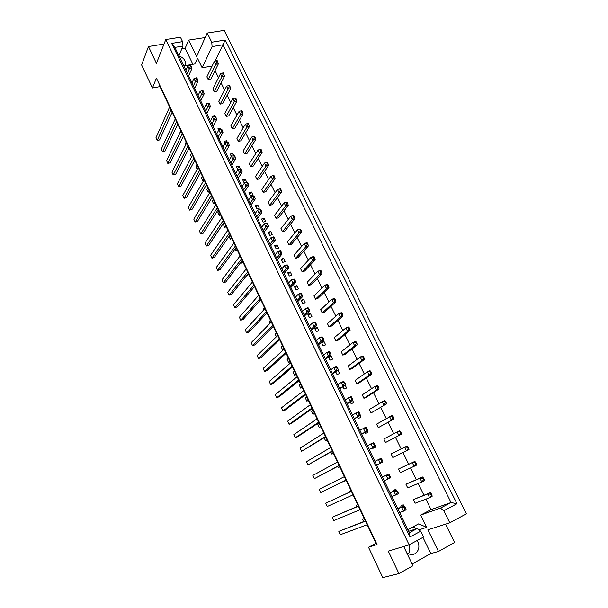 <?xml version="1.0" encoding="UTF-8"?>
<svg xmlns="http://www.w3.org/2000/svg" width="608" height="608" viewBox="0 0 608 608"><rect width="100%" height="100%" fill="white"/><g stroke="black" fill="none" stroke-linecap="round" stroke-linejoin="round"><path stroke-width="0.91" d="M417.301 540.428C419.999 546.113 419.239 550.544 415.006 553.728L413.714 554.268C411.244 554.929 408.872 554.344 406.592 552.512M205.162 37.574L188.632 40.12L196.627 56.476L207.199 33.06L224.177 30.4L466.382 513.806L449.806 522.804L443.817 510.72L440.443 508.113L451.052 502.512L222.923 44.802L212.078 46.596L211.744 42.233L225.203 40.037L456.98 503.728L443.817 510.72M214.206 91.892L216.714 91.405L224.481 76.22L221.912 76.692L214.206 91.892L212.8 89.019L220.468 73.758L221.912 76.692L223.121 74.222L223.843 74.085L223.265 72.914L222.543 73.044L223.121 74.222M208.27 79.747L210.786 79.283L218.363 63.848L215.802 64.304L208.27 79.747L206.872 76.897L214.366 61.393L215.802 64.304L217.003 61.818L217.717 61.697L217.14 60.526L216.425 60.656L217.003 61.818M183.783 65.869L194.796 63.946L197.547 58.36L202.152 67.792L212.131 66.014M425.881 499.13L431.049 509.633L420.683 515.075L426.672 527.341L418.707 523.838L407.877 529.591M215.027 70.642L218.492 77.68M221.061 82.901L224.595 90.083M227.141 95.251L230.744 102.57M233.267 107.7L236.938 115.163M239.438 120.24L243.177 127.847M245.655 132.878L249.47 140.623M251.917 145.608L255.808 153.505M258.233 158.437L262.192 166.486M264.594 171.365L268.63 179.565M271.008 184.399L275.112 192.744M277.468 197.524L281.648 206.028M283.982 210.756L288.238 219.42M290.54 224.094L294.88 232.917M297.152 237.53L301.576 246.521M303.818 251.081L308.324 260.232M310.536 264.731L315.119 274.048M317.308 278.494L321.974 287.979M324.132 292.364L328.882 302.016M331.01 306.341L335.852 316.175M337.949 320.439L342.874 330.448M344.941 334.643L349.95 344.835M351.986 348.969L357.094 359.336M359.092 363.409L364.283 373.958M366.259 377.963L371.541 388.702M373.479 392.639L378.86 403.575M380.76 407.436L386.232 418.562M388.102 422.355L393.672 433.679M395.504 437.403L401.174 448.917M402.967 452.572L408.713 464.238M410.529 467.94L416.282 479.636M418.175 483.466L423.928 495.163M220.18 104.128L222.695 103.618L230.637 88.684L228.076 89.178L220.18 104.128L218.766 101.232L226.617 86.222L228.076 89.178L229.3 86.716L230.014 86.572L229.429 85.394L228.714 85.53L229.3 86.716M226.206 116.455L228.714 115.923L236.839 101.24L234.278 101.756L226.206 116.455L224.778 113.529L232.811 98.777L234.278 101.756L235.516 99.302L236.231 99.157L235.646 97.964L234.924 98.108L235.516 99.302M232.271 128.866L234.787 128.318L243.094 113.894L240.532 114.433L232.271 128.866L230.835 125.924L239.05 111.431L240.532 114.433L241.779 111.986L242.501 111.834L241.908 110.633L241.186 110.785L241.779 111.986M238.382 141.383L240.897 140.805L249.394 126.646L246.833 127.209L238.382 141.383L236.938 138.419L245.343 124.184L246.833 127.209L248.094 124.769L248.816 124.617L248.216 123.401L247.502 123.561L248.094 124.769M244.545 153.984L247.053 153.391L255.74 139.49L253.179 140.083L244.545 153.984L243.086 150.997L251.682 137.036L253.179 140.083L254.463 137.651L255.178 137.492L254.577 136.268L253.855 136.435L254.463 137.651M250.747 166.683L253.262 166.068L262.139 152.441L259.578 153.056L250.747 166.683L249.28 163.674L258.066 149.978L259.578 153.056L260.878 150.64L261.592 150.465L260.984 149.234L260.27 149.408L260.878 150.64M257.002 179.482L259.51 178.836L268.592 165.49L266.03 166.128L257.002 179.482L255.52 176.449L264.503 163.035L266.03 166.128L267.338 163.719L268.06 163.544L267.444 162.306L266.73 162.48L267.338 163.719M263.302 192.371L265.81 191.71L275.09 178.646L272.528 179.307L263.302 192.371L261.812 189.316L270.993 176.183L273.95 175.476L273.235 175.659L273.851 176.905L274.573 176.723L273.95 175.476M269.656 205.367L272.164 204.676L281.641 191.9L279.08 192.584L269.656 205.367L268.151 202.289L277.529 189.438L280.516 188.746L279.794 188.936L280.417 190.198L281.139 190.008L280.516 188.746M276.047 218.462L278.555 217.748L288.238 205.261L285.684 205.968L276.047 218.462L274.535 215.361L284.118 202.798L287.128 202.13L286.406 202.32L287.037 203.596L287.751 203.399L287.128 202.13M282.5 231.656L285.008 230.918L294.895 218.728L292.334 219.458L282.5 231.656L280.972 228.524L290.761 216.266L293.793 215.612L293.071 215.817L293.71 217.094L294.424 216.889L293.793 215.612M288.998 244.948L291.498 244.188L301.598 232.294L299.045 233.062L288.998 244.948L287.455 241.802L297.456 229.839L300.512 229.201L299.79 229.414L300.428 230.706L301.142 230.493L300.512 229.201M295.541 258.347L298.049 257.564L308.362 245.974L305.809 246.764L295.541 258.347L293.991 255.17L304.205 243.519L306.759 242.736L307.276 242.904L306.561 243.124L307.207 244.424L307.922 244.203L307.276 242.904M302.138 271.852L304.646 271.039L315.172 259.768L312.618 260.581L302.138 271.852L300.58 268.652L311.007 257.306L313.561 256.5L314.108 256.713L313.386 256.941L314.04 258.248L314.754 258.02L314.108 256.713M308.788 285.464L311.296 284.62L322.042 273.668L319.489 274.512L308.788 285.464L307.215 282.234L317.862 271.206L320.416 270.378L320.986 270.636L320.272 270.864L320.925 272.186L321.64 271.951L320.986 270.636M315.491 299.174L317.992 298.315L328.966 287.683L326.412 288.549L315.491 299.174L313.903 295.929L324.778 285.22L327.324 284.362L327.925 284.666L327.203 284.909L327.864 286.239L328.578 285.996L327.925 284.666M322.248 312.998L324.748 312.109L335.943 301.804L333.397 302.7L322.248 312.998L320.644 309.723L331.74 299.349L334.294 298.46L334.917 298.809L334.195 299.06L334.864 300.405L335.578 300.154L334.917 298.809M329.057 326.937L331.558 326.017L342.98 316.046L340.434 316.973L329.057 326.937L327.446 323.631L338.77 313.591L341.316 312.672L341.962 313.074L341.248 313.333L341.916 314.686L342.631 314.427L341.962 313.074M335.92 340.982L338.42 340.039L350.079 330.402L347.533 331.352L335.92 340.982L334.294 337.653L345.853 327.948L348.392 326.998L349.068 327.454L348.354 327.72L349.03 329.088L349.744 328.822L349.068 327.454M342.836 355.14L345.336 354.168L357.23 344.88L354.684 345.861L342.836 355.14L341.202 351.781L352.99 342.426L355.536 341.445L356.235 341.954L355.52 342.228L356.204 343.604L356.911 343.33L356.235 341.954M349.813 369.406L352.306 368.41L364.435 359.472L361.897 360.483L349.813 369.406L348.156 366.031L360.187 357.018L362.733 356.014L363.462 356.569L362.748 356.85L363.432 358.241L364.146 357.96L363.462 356.569M356.843 383.792L359.336 382.766L371.708 374.186L369.17 375.227L356.843 383.792L355.178 380.388L367.445 371.731L369.983 370.698L370.743 371.306L370.029 371.594L370.72 373L371.435 372.704L370.743 371.306M363.926 398.301L366.419 397.237L379.042 389.021L376.504 390.093L363.926 398.301L362.246 394.858L374.764 386.566L377.302 385.502L378.085 386.171L377.378 386.468L378.077 387.881L378.784 387.577L378.085 386.171M371.07 412.916L386.43 403.978L371.07 412.916L369.383 409.45L384.682 400.436L385.495 401.151L384.78 401.462L385.487 402.884L386.194 402.572L385.495 401.151M378.275 427.66L393.885 419.064L378.275 427.66L376.565 424.164L392.122 415.492L392.966 416.26L392.251 416.579L392.958 418.015L393.672 417.696L392.966 416.26M385.533 442.518L401.402 434.279L385.533 442.518L383.815 438.999L399.623 430.669L400.497 431.498L399.783 431.824L400.497 433.276L401.212 432.949L400.497 431.498M392.859 457.497L408.979 449.616L392.859 457.497L391.119 453.948L407.185 445.983L408.09 446.865L407.383 447.199L408.105 448.658L408.812 448.324L408.09 446.865M398.491 469.026L400.239 472.606L414.101 466.321L412.292 462.642L414.816 461.419L398.491 469.026L412.292 462.642L415.044 462.703L415.766 464.178L416.472 463.836L415.75 462.361L415.044 462.703M405.916 484.226L407.679 487.836L421.815 481.954L419.991 478.245L422.507 476.991L405.916 484.226L419.991 478.245L422.765 478.344L423.502 479.834L424.209 479.476L423.472 477.994L422.765 478.344M413.41 499.556L415.188 503.196L429.598 497.724L427.751 493.985L430.266 492.693L413.41 499.556L427.751 493.985L430.555 494.122L431.3 495.619L431.999 495.254L431.262 493.757L430.555 494.122M208.483 103.413L205.876 103.816L206.15 104.378M214.753 116.318L214.442 115.695L211.896 116.227L212.39 117.26M221.061 129.329L220.506 128.174L217.953 128.729L218.682 130.241M227.43 142.447L226.609 140.752L224.056 141.33L225.021 143.328M233.837 155.663L232.758 153.429L230.204 154.029L231.405 156.514M240.304 168.986L238.952 166.197L236.398 166.82L237.842 169.807M244.127 182.772L246.673 182.119L245.199 179.064L242.645 179.71L244.127 182.772M250.428 195.784L252.981 195.107L251.484 192.029L248.938 192.698L250.428 195.784M256.781 208.901L259.335 208.194L257.83 205.094L255.276 205.793L256.781 208.901M263.18 222.11L265.734 221.388L264.214 218.264L261.668 218.979L263.18 222.11M269.633 235.433L272.179 234.68L270.651 231.534L268.105 232.279L269.633 235.433M276.131 248.854L278.684 248.079L277.142 244.902L274.596 245.67L276.131 248.854M282.69 262.382L285.236 261.584L283.685 258.385L281.132 259.175L282.69 262.382M289.286 276.017L291.84 275.188L290.274 271.966L287.728 272.787L289.286 276.017M295.944 289.758L298.49 288.906L296.917 285.654L294.371 286.497L295.944 289.758M302.655 303.605L305.201 302.731L303.612 299.455L301.066 300.322L302.655 303.605M309.419 317.566L311.957 316.662L310.361 313.363L307.815 314.26L309.419 317.566M316.236 331.641L318.774 330.706L317.163 327.378L314.617 328.305L316.236 331.641M323.106 345.823L325.645 344.865L324.018 341.514L321.48 342.464L323.106 345.823M328.518 356.995L330.03 360.126L332.568 359.138L330.927 355.756L329.255 356.402M335.692 371.822L337.014 374.543L339.553 373.525L337.911 370.143M342.935 386.764L344.052 389.074L346.59 388.026L345.192 385.16M350.231 401.835L351.15 403.727L353.681 402.648L352.541 400.3M357.595 417.027L358.302 418.494L360.833 417.392L359.951 415.568M365.02 432.356L365.514 433.39L368.045 432.25L367.422 430.966M372.506 447.815L372.788 448.408L375.318 447.237L374.961 446.5M380.053 463.402L382.561 462.164M388.413 474.217L385.867 475.395M396.127 490.124L395.732 489.303L393.209 490.557L393.528 491.218M403.91 506.168L403.233 504.762L400.71 506.054L401.257 507.178M163.354 45.714L162.655 44.255L148.458 46.52L156.438 63.316L165.779 39.55L409.138 544.859L388.276 551.144L398.939 573.58L412.946 565.752L403.704 546.493M207.199 33.06L211.744 42.233M409.138 544.859L423.556 537.039L420.713 531.202L410.005 536.955L171.684 43.388L182.567 41.648L180.432 37.255L165.779 39.55M412.102 563.996L430.821 553.569L438.474 551.486L427.88 529.804L449.806 522.804M409.032 544.89C410.187 548.127 410.012 551.084 408.5 553.759M398.939 573.58L382.782 577.6L368.509 547.261L375.972 543.309M192.896 64.281L185.128 48.306L181.8 48.845M185.128 48.306L188.632 40.12M368.509 547.261L377.044 544.502L156.416 78.136L152.448 88L141.618 64.98L148.458 46.52M438.474 551.486L454.609 542.473L445.558 524.157M152.448 88L159.972 86.61M376.527 543.408L376.086 543.552L159.304 85.188L159.509 84.679M178.889 55.731L182.97 46.086L174.861 47.401L409.382 532.714L417.369 528.451L420.713 531.202M182.567 41.648L182.97 46.086M202.152 67.792L212.078 46.596M215.004 61.165L225.203 40.037M431.049 509.633L451.052 502.512L456.98 503.728M420.683 515.075L440.443 508.113M419.429 530.146L419.239 529.758L426.672 527.341M430.821 553.569L422.948 537.373M408.698 531.301L417.369 528.451M419.239 529.758L418.623 529.484M416.746 528.656L412.847 526.946M178.934 55.83C184.232 58.056 186.36 61.309 185.318 65.603M214.442 115.695L213.993 116.538M220.506 128.174L219.64 129.74M226.609 140.752L225.302 143.024M232.758 153.429L231.184 156.051M238.952 166.197L237.34 168.766M245.199 179.064L243.55 181.587M251.484 192.029L249.804 194.499M257.83 205.094L256.105 207.51M264.214 218.264L262.458 220.62M270.651 231.534L268.858 233.829M277.142 244.902L275.31 247.144M283.685 258.385L281.808 260.566M290.274 271.966L288.359 274.086M296.917 285.654L294.956 287.721M303.612 299.455L301.614 301.454M310.361 313.363L308.317 315.301M317.163 327.378L315.081 329.255M324.018 341.514L321.89 343.322M330.927 355.756L328.761 357.496M410.005 536.955L409.382 532.714M171.684 43.388L174.861 47.401M179.968 132.582L180.85 130.75M218.363 63.848L217.717 61.697M216.425 60.656L214.366 61.393M190.631 65.162L189.886 65.292L190.464 66.485L191.208 66.348L190.631 65.162M188.617 75.863L191.938 68.529L189.286 69L187.363 73.279M170.954 109.828L157.214 140.425L159.608 139.908L172.117 112.29M159.608 139.908L157.191 140.57L155.967 137.742L169.624 107.016M185.942 70.33L187.849 66.029L189.286 69L190.464 66.485M155.967 137.742L157.191 140.57M191.938 68.529L191.208 66.348M189.886 65.292L187.849 66.029M185.752 144.826L185.265 143.8L186.17 141.998M224.481 76.22L223.843 74.085M222.543 73.044L220.468 73.758M185.265 143.8L185.698 144.932M196.749 77.771L196.012 77.908L196.589 79.101L197.334 78.964L196.749 77.771M194.644 88.335L198.048 81.122L195.396 81.609L193.428 85.819M176.601 121.76L162.518 151.84L164.912 151.301L177.734 124.154M164.912 151.301L162.48 151.954L161.264 149.135L175.264 118.932M191.991 82.848L193.952 78.622L195.396 81.609L196.589 79.101M161.264 149.135L162.48 151.954M198.048 81.122L197.334 78.964M196.012 77.908L193.952 78.622M191.406 157.138L190.6 155.086L191.528 153.322M190.6 155.086L191.49 156.97M230.637 88.684L230.014 86.572M228.714 85.53L226.617 86.222M203.634 178.919L202.662 180.614L203.771 180.34M201.377 177.901L202.662 180.614L201.377 177.901L202.342 176.198M243.094 113.894L242.501 111.834M241.186 110.785L239.05 111.431M214.616 202.145L213.606 203.779L215.194 203.361M212.306 201.028L213.606 203.779L212.306 201.028L213.309 199.386M255.74 139.49L255.178 137.492M253.855 136.435L251.682 137.036M225.75 225.69L224.694 227.255L226.282 226.814M223.379 224.466L224.694 227.255L223.379 224.466L224.428 222.893M268.592 165.49L268.06 163.544M266.73 162.48L264.503 163.035M202.92 90.478L202.175 90.622L202.76 91.823L203.505 91.679L202.92 90.478M200.716 100.898L204.204 93.807L201.56 94.324L199.538 98.458M182.286 133.783L167.861 163.332L170.255 162.777L183.38 136.108M170.255 162.777L167.808 163.415L166.592 160.611L180.941 130.94M198.086 95.464L200.1 91.314L201.56 94.324L202.76 91.823M166.592 160.611L167.808 163.415M204.204 93.807L203.505 91.679M202.175 90.622L200.1 91.314M215.399 116.181L214.654 116.341L215.247 117.564L215.992 117.412L215.399 116.181M212.998 126.327L216.668 119.487L214.016 120.042L211.896 124.04M193.785 158.095L178.646 186.565L181.04 185.972L194.811 160.269M177.369 183.798L178.646 186.565L177.369 183.798L192.417 155.207M210.429 120.992L212.534 116.987L214.016 120.042L215.247 117.564M216.668 119.487L215.992 117.412M214.654 116.341L212.534 116.987M228.076 142.295L227.331 142.47L227.939 143.708L228.676 143.541L228.076 142.295M225.477 152.144L229.322 145.563L226.678 146.171L224.443 150.009M205.451 182.765L189.59 210.11L191.984 209.479L206.408 184.786M188.29 207.313L189.59 210.11L188.29 207.313L204.06 179.831M222.954 146.923L225.173 143.062L226.678 146.171L227.939 143.708M229.322 145.563L228.676 143.541M227.331 142.47L225.173 143.062M240.95 168.826L240.206 169.009L240.821 170.27L241.566 170.088L240.95 168.826M238.146 178.364L242.182 172.056L239.529 172.71L237.196 176.396M217.292 207.792L200.678 233.989L203.072 233.32L218.173 209.661M199.363 231.154L200.678 233.989L199.363 231.154L215.878 204.82M235.684 173.257L238.002 169.556L239.529 172.71L240.821 170.27M242.182 172.056L241.566 170.088M240.206 169.009L238.002 169.556M198.193 167.42L197.304 169.138M197.281 169.176L195.974 166.455L196.916 164.722M195.974 166.455L197.114 169.222M236.839 101.24L236.231 99.157M234.924 98.108L232.811 98.777M209.106 190.494L208.111 192.158L209.699 191.748M206.819 189.422L208.111 192.158L206.819 189.422L207.807 187.75M249.394 126.646L248.816 124.617M247.502 123.561L245.343 124.184M220.164 213.879L219.131 215.475L220.719 215.042M217.824 212.709L219.131 215.475L217.824 212.709L218.85 211.098M262.139 152.441L261.592 150.465M260.27 149.408L258.066 149.978M231.382 237.591L230.303 239.119L231.891 238.663M229.034 236.444L230.303 239.119L229.026 236.459M273.851 176.905L272.528 179.307L270.993 176.183L273.235 175.659M275.09 178.646L274.573 176.723M209.137 103.284L208.392 103.428L208.985 104.644L209.722 104.492L209.137 103.284M206.834 113.567L210.414 106.598L207.761 107.137L205.694 111.203M188.016 145.897L173.234 174.906L175.628 174.336L189.08 148.147M175.628 174.336L173.166 174.96L171.958 172.17L186.656 143.032M204.235 108.178L206.294 104.097L207.761 107.137L208.985 104.644M171.958 172.17L173.166 174.96M210.414 106.598L209.722 104.492M208.392 103.428L206.294 104.097M221.715 129.192L220.97 129.352L221.57 130.591L222.315 130.424L221.715 129.192M219.214 139.186L222.969 132.476L220.324 133.053L218.15 136.975M199.599 170.384L184.095 198.299L186.496 197.684L200.587 172.482M182.81 195.518L184.095 198.299L182.81 195.518L198.216 167.474M216.668 133.912L218.827 129.975L220.324 133.053L221.57 130.591M222.969 132.476L222.315 130.424M220.97 129.352L218.827 129.975M234.49 155.511L233.746 155.686L234.354 156.94L235.098 156.765L234.49 155.511M231.792 165.209L235.729 158.756L233.077 159.387L230.797 163.149M211.348 195.229L195.115 222.011L197.509 221.358L212.268 197.182M193.808 219.192L195.115 222.011L193.808 219.192L209.95 192.28M229.292 160.041L231.564 156.256L233.077 159.387L234.354 156.94M235.729 158.756L235.098 156.765M233.746 155.686L231.564 156.256M247.471 182.248L246.726 182.438L247.342 183.707L248.087 183.517L247.471 182.248L244.5 182.955L242.121 186.58M244.56 191.634L248.687 185.455L246.035 186.139L243.648 189.742M223.273 220.446L206.279 246.058L208.681 245.366L224.124 222.239M204.957 243.2L206.279 246.058L204.957 243.2L221.859 217.451M247.342 183.707L246.035 186.139L244.5 182.955L246.726 182.438M248.687 185.455L248.087 183.517M254.038 195.776L253.293 195.974L253.916 197.258L254.661 197.06L254.038 195.776L251.043 196.468L248.611 200.009M251.02 205.002L255.246 198.968L252.594 199.675L250.146 203.194M229.3 233.198L211.926 258.202L214.32 257.496L230.113 234.908M210.588 255.33L211.926 258.202L210.588 255.33L227.878 230.174M253.916 197.258L252.594 199.675L251.043 196.468L253.293 195.974M255.246 198.968L254.661 197.06M267.33 223.159L266.585 223.372L267.224 224.679L267.961 224.466L266.935 223.06L264.29 223.812L261.744 227.187M264.1 232.066L268.516 226.313L265.871 227.073L263.31 230.424M241.498 258.985L223.334 282.766L225.728 282.013L242.227 260.528M221.981 279.847L223.334 282.766L221.981 279.847L240.046 255.915M267.224 224.679L265.871 227.073L264.29 223.812L266.585 223.372M268.516 226.313L267.961 224.466M280.835 250.99L280.098 251.218L280.744 252.548L281.481 252.32L280.394 250.8L277.75 251.606L275.09 254.805M277.385 259.555L281.998 254.098L279.361 254.919L276.678 258.096M253.878 285.16L234.908 307.671L237.302 306.88L254.532 286.535M233.533 304.714L234.908 307.671L233.533 304.714L252.404 282.044M280.744 252.548L279.361 254.919L277.75 251.606L280.098 251.218M281.998 254.098L281.481 252.32M260.657 209.41L259.912 209.616L260.543 210.915L261.28 210.71L260.657 209.41L257.64 210.087L255.147 213.545M257.534 218.477L261.85 212.587L259.206 213.317L256.698 216.76M235.38 246.042L217.611 270.438L220.005 269.709L236.147 247.669M216.266 267.543L217.611 270.438L216.266 267.543L233.936 242.995M260.543 210.915L259.206 213.317L257.64 210.087L259.912 209.616M261.85 212.587L261.28 210.71M274.056 237.021L273.311 237.242L273.95 238.556L274.694 238.336L273.638 236.869L270.993 237.652L268.386 240.943M270.712 245.754L275.234 240.152L272.589 240.943L269.967 244.203M247.661 272.019L229.102 295.176L231.496 294.401L248.36 273.486M227.734 292.235L229.102 295.176L227.734 292.235L246.202 268.934M273.95 238.556L272.589 240.943L270.993 237.652L273.311 237.242M275.234 240.152L274.694 238.336M287.675 265.08L286.938 265.308L287.584 266.646L288.329 266.41L287.212 264.837L284.567 265.673L281.838 268.782M284.103 273.471L288.83 268.166L286.186 269.01L283.442 272.103M260.14 298.391L240.753 320.264L243.147 319.443L260.748 299.683M239.37 317.285L240.753 320.264L239.37 317.285L258.658 295.26M287.584 266.646L286.186 269.01L284.567 265.673L286.938 265.308M288.83 268.166L288.329 266.41M242.752 261.63L241.627 263.089L243.215 262.603M241.102 261.995L241.627 263.089L241.004 262.132M287.037 203.596L285.684 205.968L284.118 202.798L286.406 202.32M288.238 205.261L287.751 203.399M254.06 287.09L254.699 286.885M300.428 230.706L299.045 233.062L297.456 229.839L299.79 229.414M301.598 232.294L301.142 230.493M263.735 309.89L263.37 309.122L264.586 307.8M314.04 258.248L312.618 260.581L311.007 257.306L313.386 256.941M315.172 259.768L314.754 258.02M263.37 309.122L263.667 309.966M237.044 249.569L235.942 251.066L237.53 250.595M235.053 249.174L235.942 251.066L234.977 249.265M280.417 190.198L279.08 192.584L277.529 189.438L279.794 188.936M281.641 191.9L281.139 190.008M248.497 273.782L247.35 275.204L248.93 274.702M293.71 217.094L292.334 219.458L290.761 216.266L293.071 215.817M294.895 218.728L294.424 216.889M307.207 244.424L305.809 246.764L304.205 243.519L306.561 243.124M308.362 245.974L307.922 244.203M276.351 336.809L275.166 334.081L276.427 332.834M275.166 334.081L276.42 336.741M327.864 286.239L326.412 288.549L324.778 285.22L327.203 284.909M328.966 287.683L328.578 285.996M289.872 361.258L288.549 362.414L290.13 361.813M287.12 359.404L288.549 362.414L287.12 359.404L288.443 358.234M341.916 314.686L340.434 316.973L338.77 313.591L341.248 313.333M342.98 316.046L342.631 314.427M302.077 387.068L300.702 388.14L302.282 387.509M299.258 385.084L300.702 388.14L299.258 385.084L300.626 383.998M356.204 343.604L354.684 345.861L352.99 342.426L355.52 342.228M357.23 344.88L356.911 343.33M314.458 413.25L313.029 414.246L314.617 413.577M311.57 411.137L313.029 414.246L311.57 411.137L312.991 410.142M370.72 373L369.17 375.227L367.445 371.731L370.029 371.594M371.708 374.186L371.435 372.704M327.028 439.82L325.546 440.724L327.127 440.025M324.148 437.768L325.546 440.724L324.117 437.783M385.487 402.884L383.899 405.08L382.143 401.531L384.78 401.462M386.43 403.978L386.194 402.572M339.781 466.784L338.238 467.598L339.819 466.868M337.676 466.404L338.238 467.598L337.531 466.48M400.497 433.276L398.871 435.442L397.092 431.832L399.783 431.824M401.402 434.279L401.212 432.949M416.472 463.836L416.624 465.09L414.101 466.321L415.766 464.178M351.166 490.869L349.592 491.629L351.181 490.899M349.722 492.062L349.592 491.629L349.782 492.039M415.75 462.361L414.816 461.419M431.999 495.254L432.106 496.424L429.598 497.724L431.3 495.619M363.576 521.596L362.649 519.262L364.298 518.624M364.222 518.464L362.649 519.262L363.721 521.535M431.262 493.757L430.266 492.693M301.522 293.596L300.778 293.846L301.439 295.207L302.184 294.956L301.006 293.254L298.361 294.143L295.511 297.076M297.715 301.629L302.647 296.643L300.01 297.54L297.145 300.451M272.802 325.174L252.578 345.716L254.972 344.85L273.326 326.283M251.172 342.692L252.578 345.716L251.172 342.692L271.297 321.989M301.439 295.207L300.01 297.54L298.361 294.143L300.778 293.846M302.647 296.643L302.184 294.956M315.598 322.59L314.853 322.856L315.522 324.239L316.266 323.965L315.028 322.141L312.383 323.091L309.411 325.835M311.547 330.25L316.692 325.584L314.055 326.542L311.068 329.262M285.661 352.359L264.571 371.534L266.965 370.622L286.102 353.294M263.142 368.463L264.571 371.534L263.142 368.463L284.134 349.129M315.522 324.239L314.055 326.542L312.383 323.091L314.853 322.856M316.692 325.584L316.266 323.965M329.901 352.062L329.164 352.344L329.848 353.75L330.585 353.468L329.278 351.515L326.64 352.526L323.54 355.072M325.607 359.343L330.98 355.019L328.343 356.03L325.219 358.553M298.718 379.97L276.739 397.738L279.133 396.781L299.075 380.714M275.295 394.622L276.739 397.738L275.295 394.622L297.168 376.686M329.848 353.75L328.343 356.03L326.64 352.526L329.164 352.344M330.98 355.019L330.585 353.468M344.455 382.037L343.718 382.341L344.409 383.77L345.146 383.466L343.771 381.376L341.141 382.455L337.904 384.796M339.895 388.922L345.504 384.94L339.614 388.337M311.988 408.014L289.089 424.323L291.483 423.32L312.246 408.568M287.622 421.162L289.089 424.323L287.622 421.162L310.407 404.685M344.409 383.77L342.874 386.019L341.141 382.455L343.718 382.341M345.504 384.94L345.146 383.466M359.252 412.52L358.515 412.84L359.222 414.291L359.959 413.972L358.515 411.753L352.511 415.021M354.426 418.996L360.27 415.37L354.251 418.623M325.455 436.506L301.621 451.303L325.622 436.848M300.132 448.096L301.621 451.303L300.132 448.096L323.851 433.116M359.222 414.291L357.641 416.518L355.885 412.885L358.515 412.84M360.27 415.37L359.959 413.972M374.3 443.528L373.563 443.863L374.285 445.345L375.022 445.003L373.502 442.639L367.361 445.755M369.208 449.57L375.296 446.325L369.132 449.426M339.142 465.447L314.344 478.694L339.211 465.584M312.831 475.433L314.344 478.694L312.831 475.433L337.516 462.004M374.285 445.345L372.674 447.534L370.88 443.84L373.563 443.863M375.296 446.325L375.022 445.003M389.614 475.068L388.877 475.426L389.606 476.93L390.344 476.573L388.755 474.065L382.447 476.968M390.344 476.573L390.572 477.812L384.271 480.753M353.05 494.851L327.256 506.494L326.701 505.514L325.721 503.188L351.394 491.348M327.256 506.494L325.721 503.188L351.371 491.302M382.47 477.022L388.755 474.065M389.606 476.93L387.957 479.089L386.141 475.334L388.877 475.426M405.194 507.163L404.457 507.536L405.202 509.071L405.939 508.691L404.274 506.031L397.7 508.546M405.939 508.691L406.121 509.846L399.676 512.62M367.179 524.727L340.366 534.713L339.766 533.642L338.808 531.362L365.499 521.17M340.366 534.713L338.808 531.362L365.378 520.904M397.837 508.828L404.274 506.031M405.202 509.071L403.514 511.191L401.66 507.368L404.457 507.536M269.937 323.388L269.245 321.556L270.484 320.272M269.245 321.556L270.051 323.266M320.925 272.186L319.489 274.512L317.862 271.206L320.272 270.864M322.042 273.668L321.64 271.951M283.83 348.49L282.538 349.691L284.118 349.106M281.124 346.697L282.538 349.691L281.124 346.697L282.408 345.488M334.864 300.405L333.397 302.7L331.74 299.349L334.195 299.06M335.943 301.804L335.578 300.154M295.952 374.118L294.606 375.235L296.187 374.612M293.17 372.195L294.606 375.235L293.17 372.195L294.508 371.07M349.03 329.088L347.533 331.352L345.853 327.948L348.354 327.72M350.079 330.402L349.744 328.822M308.248 400.11L306.842 401.143L308.423 400.497M305.391 398.065L306.842 401.143L305.391 398.065L306.782 397.024M363.432 358.241L361.897 360.483L360.187 357.018L362.748 356.85M364.435 359.472L364.146 357.96M320.72 426.489L319.268 427.439L320.849 426.755M317.786 424.308L319.268 427.439L317.786 424.308L319.238 423.35M378.077 387.881L376.504 390.093L374.764 386.566L377.378 386.468M379.042 389.021L378.784 387.577M333.382 453.249L331.869 454.115L333.45 453.401M330.881 452.033L331.869 454.115L330.744 452.109M392.958 418.015L391.354 420.196L389.591 416.617L392.251 416.579M393.885 419.064L393.672 417.696M346.226 480.419L344.66 481.186L346.233 480.434M408.105 448.658L406.456 450.817L404.662 447.169L407.383 447.199M408.979 449.616L408.812 448.324M424.209 479.476L424.331 480.685L421.815 481.954L423.502 479.834M356.569 506.791L356.098 505.392L357.717 504.708M357.671 504.617L356.098 505.392L356.721 506.73M423.472 477.994L422.507 476.991M294.568 279.277L293.831 279.52L294.485 280.866L295.222 280.622L294.082 278.988L291.437 279.847L288.648 282.872M290.882 287.493L295.708 282.348L293.064 283.214L290.267 286.216M266.448 311.729L246.643 332.941L249.037 332.105L267.018 312.938M245.244 329.939L246.643 332.941L245.244 329.939L264.951 308.575M294.485 280.866L293.064 283.214L291.437 279.847L293.831 279.52M295.708 282.348L295.222 280.622M308.53 308.028L307.785 308.286L308.454 309.662L309.191 309.404L307.982 307.64L305.345 308.56L302.434 311.395M304.6 315.879L309.639 311.053L307.002 311.98L304.076 314.8M279.209 338.717L258.552 358.576L260.946 357.694L279.695 339.735M257.138 355.528L258.552 358.576L257.138 355.528L277.689 335.502M308.454 309.662L307.002 311.98L305.345 308.56L307.785 308.286M309.639 311.053L309.191 309.404M322.719 337.265L321.982 337.539L322.658 338.93L323.395 338.656L322.118 336.771L319.489 337.752L316.449 340.389M318.546 344.736L323.806 340.237L321.168 341.225L318.113 343.847M292.167 366.115L270.636 384.59L273.022 383.656L292.562 366.951M269.2 381.497L270.636 384.59L269.2 381.497L290.624 362.854M322.658 338.93L321.168 341.225L319.489 337.752L321.982 337.539M323.806 340.237L323.395 338.656M337.144 366.989L336.406 367.278L337.098 368.699L337.835 368.402L336.498 366.381L333.86 367.422L330.691 369.869M332.72 374.072L338.208 369.915L335.578 370.964L332.386 373.388M305.33 393.938L282.895 410.978L285.281 409.997L305.634 394.584M281.436 407.846L282.895 410.978L281.436 407.846L303.764 390.632M337.098 368.699L335.578 370.964L333.86 367.422L336.406 367.278M338.208 369.915L337.835 368.402M351.819 397.214L351.082 397.526L351.781 398.962L352.518 398.65L351.112 396.5L345.177 399.844M347.13 403.894L352.853 400.094L346.902 403.416M318.691 422.203L295.336 437.76L297.722 436.734L318.904 422.651M293.854 434.583L295.336 437.76L293.854 434.583L317.102 418.844M351.781 398.962L350.223 401.204L348.483 397.602L351.082 397.526M352.853 400.094L352.518 398.65M366.746 427.956L366.008 428.283L366.723 429.75L367.452 429.423L365.978 427.128L359.906 430.32M361.783 434.218L367.749 430.783L361.661 433.96M332.272 450.916L307.96 464.945L332.386 451.159M306.462 461.715L307.96 464.945L306.462 461.715L330.661 447.503M366.723 429.75L365.127 431.954L363.356 428.298L366.008 428.283M367.749 430.783L367.452 429.423M381.923 459.23L381.193 459.58L381.915 461.069L382.645 460.72L381.094 458.28L374.885 461.32M376.686 465.059L382.903 461.996L376.671 465.021M346.066 480.084L320.781 492.541L346.089 480.122M319.253 489.258L320.781 492.541L319.253 489.258L344.432 476.619M381.915 461.069L380.281 463.243L378.48 459.519L381.193 459.58M382.903 461.996L382.645 460.72M397.366 491.044L396.636 491.408L397.374 492.928L398.103 492.564L396.477 489.98L390.04 492.693M398.103 492.564L398.316 493.757L391.94 496.614M360.088 509.724L333.792 520.554L333.214 519.528L332.242 517.218L358.424 506.198M333.792 520.554L332.242 517.218L358.348 506.046M390.123 492.86L396.477 489.98M397.374 492.928L395.702 495.072L393.862 491.279L396.636 491.408"/></g></svg>
